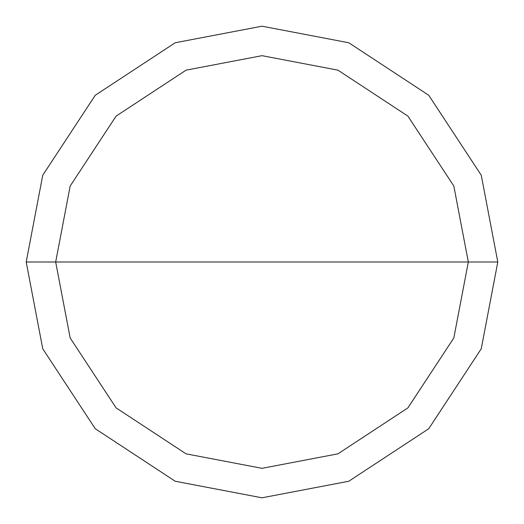 <?xml version="1.0" encoding="UTF-8"?>
<svg xmlns="http://www.w3.org/2000/svg" width="524" height="524" viewBox="0 0 524 524"><rect width="100%" height="100%" fill="white"/><g stroke="black" fill="none" stroke-linecap="round" stroke-linejoin="round"><path stroke-width="0.79" d="M468.325 262L453.836 337.947L407.895 407.895L337.947 453.836L262 468.325L186.053 453.836L116.105 407.895L70.164 337.947L55.675 262L468.325 262L453.836 186.053L407.895 116.105L337.947 70.164L262 55.675L186.053 70.164L116.105 116.105L70.164 186.053L55.675 262L26.2 262L42.758 175.206L95.263 95.263L175.206 42.758L262 26.2L348.794 42.758L428.737 95.263L481.242 175.206L497.8 262L481.242 175.206L428.737 95.263L348.794 42.758L262 26.2L175.206 42.758L95.263 95.263L42.758 175.206L26.2 262L42.758 348.794L95.263 428.737L175.206 481.242L262 497.8L348.794 481.242L428.737 428.737L481.242 348.794L497.8 262L55.675 262L70.164 186.053L116.105 116.105L186.053 70.164L262 55.675L337.947 70.164L407.895 116.105L453.836 186.053L468.325 262L497.8 262L481.242 348.794L428.737 428.737L348.794 481.242L262 497.8L175.206 481.242L95.263 428.737L42.758 348.794L26.2 262L55.675 262L70.164 337.947L116.105 407.895L186.053 453.836L262 468.325L337.947 453.836L407.895 407.895L453.836 337.947L468.325 262"/></g></svg>
